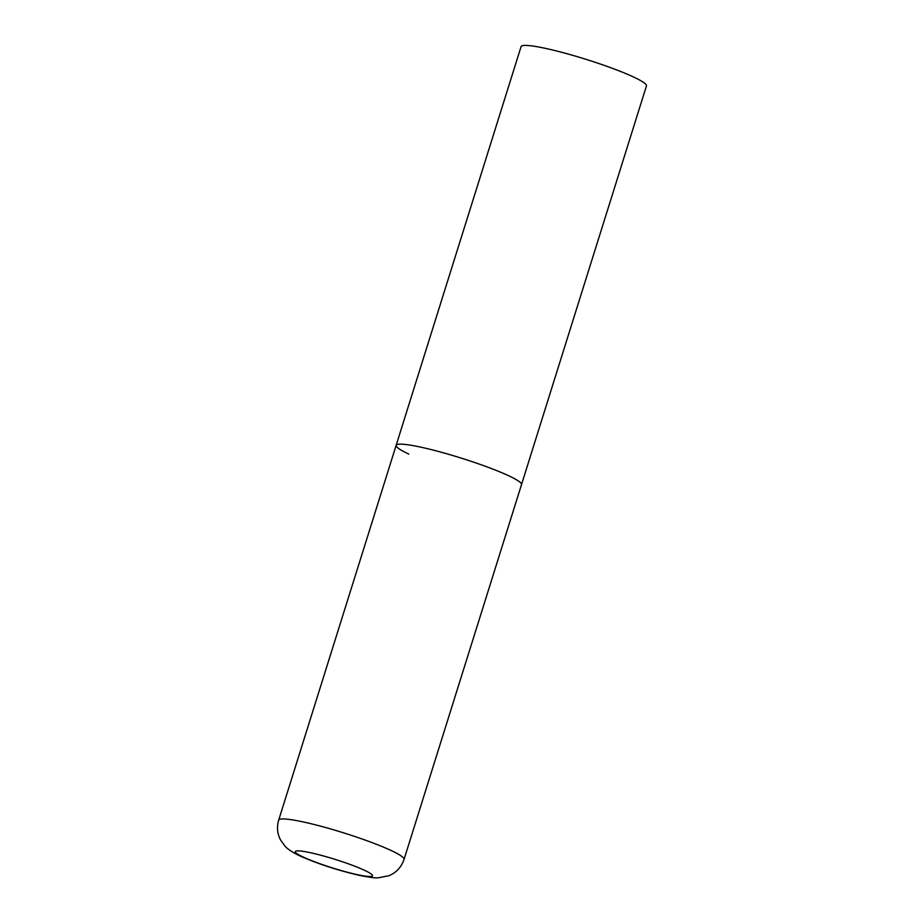 <?xml version="1.0" encoding="UTF-8"?>
<svg xmlns="http://www.w3.org/2000/svg" width="924" height="924" viewBox="0 0 924 924"><rect width="100%" height="100%" fill="white"/><g stroke="black" fill="none" stroke-linecap="round" stroke-linejoin="round"><path stroke-width="1.39" d="M421.009 447.204A65.685 7.253 -162.6 0 0 396.142 445.322A65.685 7.253 17.4 0 1 439.916 451.871A65.685 7.253 17.4 0 1 508.858 475.848A65.685 7.253 17.4 0 1 521.506 484.603A65.685 7.253 -162.6 0 0 487.733 467.151A65.685 7.253 -162.6 0 0 421.009 447.204M408.789 454.077A65.685 7.253 17.4 0 1 396.142 445.322L521.09 46.593A65.685 7.253 17.4 0 1 564.864 53.142A65.685 7.253 17.4 0 1 633.818 77.131A65.685 7.253 17.4 0 1 646.465 85.886L404.054 859.401A65.685 7.253 -162.6 0 0 370.281 841.949A65.685 7.253 -162.6 0 0 303.546 822.002A65.685 7.253 -162.6 0 0 278.69 820.108C276.68 827.015 277.281 833.587 280.469 839.847L284.938 846.084C286.844 848.301 291.222 851.893 300.635 856.259C318.514 864.067 338.068 870.42 359.309 875.34C369.207 877.338 375.548 878.158 378.332 877.8L388.865 875.733C396.269 872.672 401.339 867.232 404.054 859.401M310.579 852.748A40.46 4.47 -162.6 0 0 303.06 856.975A40.46 4.47 -162.6 0 0 357.172 874.624A40.46 4.47 -162.6 0 0 364.691 870.385A40.46 4.47 -162.6 0 0 310.579 852.748M396.142 445.322L278.69 820.108"/></g></svg>
